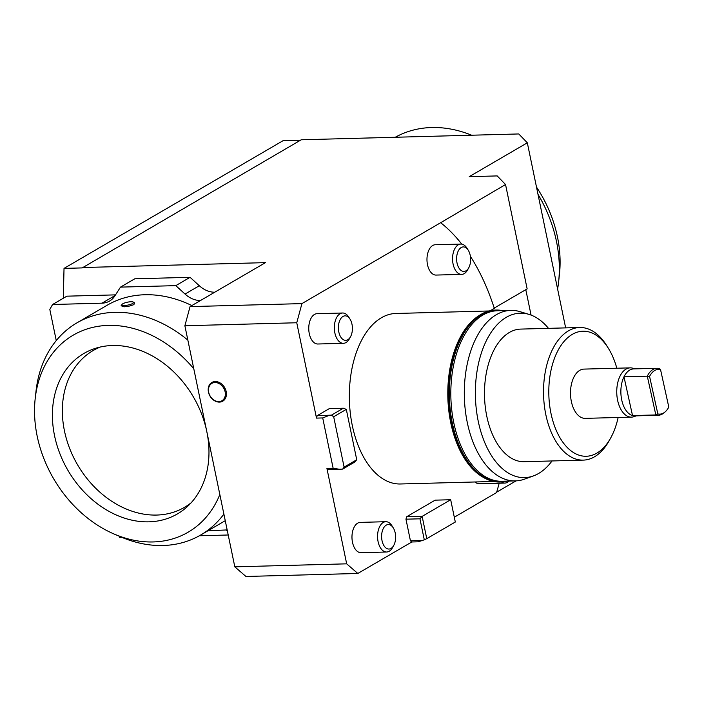 <?xml version="1.0" encoding="UTF-8"?>
<svg xmlns="http://www.w3.org/2000/svg" width="704" height="704" viewBox="0 0 704 704"><rect width="100%" height="100%" fill="white"/><g stroke="black" fill="none" stroke-linecap="round" stroke-linejoin="round"><path stroke-width="1.06" d="M63.307 298.25L64.029 268.391L283.149 140.633L300.59 140.166M122.162 537.469L119.768 537.539L119.178 536.202M317.143 415.712L329.375 408.584L343.358 408.206L331.478 415.14L317.143 415.712L316.501 418.106L322.714 417.938L333.15 468.318L326.929 468.486L346.676 563.834L234.81 566.834L245.942 576.47L357.808 573.47L411.822 541.974L418.044 541.816L422.444 540.452L410.432 540.778L405.962 519.182L419.945 518.813L424.292 539.792L422.444 540.452M316.501 418.106L296.754 322.758L301.928 303.609L190.054 306.61L184.879 325.75L296.754 322.758M184.879 325.75L234.81 566.834M208.252 388.441A10.824 8.474 59.8 0 1 215.371 381.542A10.824 8.474 59.8 0 1 225.095 388.406A10.824 8.474 59.8 0 1 222.086 401.518A10.824 8.474 59.8 0 1 209.528 395.226A10.824 8.474 59.8 0 1 208.252 388.441M326.929 468.486L328.319 469.691L342.654 469.11L354.534 462.185L356.734 459.747L344.106 467.113L333.678 416.733L346.306 409.376L356.734 459.747M333.15 468.318L340.34 469.366M454.3 517.211L496.549 492.58A193.31 110.598 88.5 0 0 499.162 483.234M228.21 534.996L199.364 535.762M516.032 480.876L496.672 492.158M631.506 417.12L585.262 418.361A24.64 14.098 -91.5 0 1 571.454 401.94A24.64 14.098 -91.5 0 1 583.942 369.098L630.186 367.866A24.64 14.098 88.5 0 0 617.698 400.699A24.64 14.098 88.5 0 0 631.506 417.12A24.64 14.098 88.5 0 0 634.128 416.618L636.222 415.853M660.528 369.538L668.8 407.079A22.405 12.822 -91.5 0 1 664.893 412.095A22.405 12.822 -91.5 0 1 657.835 413.926L649.563 376.385A22.405 12.822 -91.5 0 1 660.528 369.538L659.428 368.597A23.496 13.446 88.5 0 0 656.999 368.28A23.496 13.446 88.5 0 0 647.293 376.174L649.563 376.385M657.835 413.926L655.829 414.946A23.496 13.446 88.5 0 0 658.258 415.263A23.496 13.446 88.5 0 0 663.617 413.134L664.893 412.095M647.293 376.174L655.829 414.946L632.526 415.571L623.982 376.798L647.293 376.174M656.999 368.28L633.688 368.905A23.496 13.446 88.5 0 0 623.982 376.798A23.496 13.446 88.5 0 0 621.782 400.224A23.496 13.446 88.5 0 0 632.526 415.571A23.496 13.446 88.5 0 0 634.955 415.888L658.258 415.263M634.955 368.87L632.826 368.227A24.64 14.098 88.5 0 0 630.186 367.866M190.08 277.314L134.763 278.802L120.498 287.118L175.815 285.639L190.08 277.314L199.311 285.736A24.64 19.281 -120.2 0 0 214.746 292.213M56.258 340.569L49.826 309.487A164.877 129.034 59.8 0 1 52.598 304.498L66.862 296.173L115.526 294.87M120.498 287.118L114.84 295.935A24.64 19.281 59.8 0 1 109.542 301.066A24.64 19.281 59.8 0 1 101.974 303.169L52.598 304.498M200.473 300.529A24.64 19.281 59.8 0 1 185.046 294.061L175.815 285.639M227.163 529.918L207.9 530.807M226.486 530.314L227.058 529.417M64.029 268.391L82.201 267.907L301.242 139.779L518.769 133.954L527.322 142.798L565.655 327.888M357.808 573.47L346.676 563.834M82.13 267.546L265.47 262.636L190.054 306.61M461.754 244.13A193.31 110.598 88.5 0 0 440.66 222.71L301.928 303.609M440.66 222.71L505.542 184.536L527.146 288.886L494.217 308.088M527.322 142.798L469.234 176.669L497.2 175.921L505.542 184.536M209.695 395.208A10.032 7.85 59.8 0 1 212.485 383.073A10.032 7.85 59.8 0 1 224.11 388.898A10.032 7.85 59.8 0 1 221.32 401.042A10.032 7.85 59.8 0 1 209.695 395.208A15.162 0.845 -26.2 0 1 209.528 395.226M548.478 328.346A82.236 47.054 88.5 0 0 529.082 314.406A82.236 47.054 88.5 0 0 506.282 317.328A82.236 47.054 88.5 0 0 477.365 416.627A82.236 47.054 88.5 0 0 533.403 475.922A82.236 47.054 88.5 0 0 538.622 473.466A82.236 47.054 88.5 0 0 552.033 460.962M608.353 348.269L606.69 345.594A66.334 37.954 88.5 0 0 579.718 327.51L520.678 329.094A66.334 37.954 88.5 0 0 509.414 332.429A66.334 37.954 88.5 0 0 485.223 406.428A66.334 37.954 88.5 0 0 524.225 461.701L583.273 460.117A66.334 37.954 88.5 0 0 594.537 456.782A66.334 37.954 88.5 0 0 609.233 440.616L610.755 437.853A62.542 35.781 -91.5 0 1 596.895 453.103A62.542 35.781 -91.5 0 1 550.968 413.345A62.542 35.781 -91.5 0 1 572.308 334.365A62.542 35.781 -91.5 0 1 608.353 348.269A62.542 35.781 -91.5 0 1 616.818 368.218M529.082 314.406L520.001 311.652A85.281 48.796 88.5 0 0 510.84 310.394A85.281 48.796 88.5 0 0 496.364 314.688A85.281 48.796 88.5 0 0 465.256 409.834A85.281 48.796 88.5 0 0 515.416 480.894A85.281 48.796 88.5 0 0 524.489 479.151L533.403 475.922M515.416 480.894L501.926 481.254A85.281 48.796 -91.5 0 1 451.774 410.194A85.281 48.796 -91.5 0 1 482.874 315.049A85.281 48.796 -91.5 0 1 497.358 310.754L510.84 310.394M489.174 310.974L395.868 313.474A85.281 48.796 88.5 0 0 381.383 317.768A85.281 48.796 88.5 0 0 350.284 412.914A85.281 48.796 88.5 0 0 400.435 483.982L493.742 481.474M478.79 315.779A85.281 48.796 88.5 0 0 447.85 397.399A85.281 48.796 88.5 0 0 483.12 477.233M490.336 310.702L494.314 308.378A193.31 110.598 88.5 0 0 470.395 256.353M579.718 327.51A66.334 37.954 88.5 0 0 568.454 330.845A66.334 37.954 88.5 0 0 544.262 404.853A66.334 37.954 88.5 0 0 583.273 460.117M618.138 417.481A62.542 35.781 -91.5 0 1 610.755 437.853M525.8 289.678L531.062 315.075M410.432 540.778L411.822 541.974M419.945 518.813L422.145 516.375L450.683 499.734L455.303 522.034L426.765 538.666L422.145 516.375L406.613 516.789L405.962 519.182M406.613 516.789L435.142 500.157L450.683 499.734M343.42 343.314L317.838 344.001A15.162 8.677 -91.5 0 1 311.863 340.155A15.162 8.677 -91.5 0 1 309.206 323.558A15.162 8.677 -91.5 0 1 317.029 313.694L342.61 313.007A15.162 8.677 88.5 0 0 334.787 322.872A15.162 8.677 88.5 0 0 337.445 339.469A15.162 8.677 88.5 0 0 343.42 343.314A15.162 8.677 88.5 0 0 349.36 338.853L350.522 336.741A12.258 7.014 -91.5 0 1 340.894 337.242A12.258 7.014 -91.5 0 1 340.014 319.942A12.258 7.014 -91.5 0 1 349.906 318.947A12.258 7.014 -91.5 0 1 350.055 319.185A12.258 7.014 -91.5 0 1 350.522 336.741M386.637 552.006L361.055 552.693A15.162 8.677 -91.5 0 1 352.097 534.459A15.162 8.677 -91.5 0 1 360.246 522.386L385.827 521.699A15.162 8.677 88.5 0 0 377.687 533.773A15.162 8.677 88.5 0 0 386.637 552.006A15.162 8.677 88.5 0 0 392.577 547.554L393.738 545.433A12.258 7.014 -91.5 0 1 385.484 547.58A12.258 7.014 -91.5 0 1 381.709 534.301A12.258 7.014 -91.5 0 1 386.302 525.105A12.258 7.014 -91.5 0 1 393.272 527.886A12.258 7.014 -91.5 0 1 395.534 539.282A12.258 7.014 -91.5 0 1 393.738 545.433M501.486 482.002A15.162 8.677 88.5 0 0 504.856 483.076L479.274 483.762A15.162 8.677 -91.5 0 1 475.024 481.976M461.639 274.384L436.058 275.07A15.162 8.677 -91.5 0 1 427.099 256.837A15.162 8.677 -91.5 0 1 435.248 244.754L460.83 244.068A15.162 8.677 88.5 0 0 452.681 256.15A15.162 8.677 88.5 0 0 461.639 274.384A15.162 8.677 88.5 0 0 467.579 269.922L468.741 267.81A12.258 7.014 -91.5 0 1 460.486 269.949A12.258 7.014 -91.5 0 1 456.711 256.678A12.258 7.014 -91.5 0 1 461.305 247.474A12.258 7.014 -91.5 0 1 468.274 250.254A12.258 7.014 -91.5 0 1 470.527 261.65A12.258 7.014 -91.5 0 1 468.741 267.81M507.1 481.122A86.02 49.218 -91.5 0 1 500.676 482.038A86.02 49.218 -91.5 0 1 450.085 410.353A86.02 49.218 -91.5 0 1 481.457 314.38A86.02 49.218 -91.5 0 1 496.065 310.05A86.02 49.218 -91.5 0 1 502.524 310.614M505.226 481.166L502.718 481.527A85.642 48.998 -91.5 0 1 450.507 412.06A85.642 48.998 -91.5 0 1 481.527 314.741A85.642 48.998 -91.5 0 1 498.133 310.446L500.65 310.666M500.438 482.038A86.02 49.218 -91.5 0 1 500.21 482.046A86.02 49.218 -91.5 0 1 449.618 410.362A86.02 49.218 -91.5 0 1 480.99 314.389A86.02 49.218 -91.5 0 1 495.598 310.059A86.02 49.218 -91.5 0 1 495.827 310.059M426.765 538.666L424.292 539.792M333.678 416.733L331.478 415.14M343.358 408.206L346.306 409.376M342.654 469.11L344.106 467.113M329.155 415.395L322.714 417.938M504.856 483.076A15.162 8.677 88.5 0 0 509.01 481.07M393.272 527.886L391.996 525.835A15.162 8.677 88.5 0 0 385.827 521.699M348.955 317.434A15.162 8.677 88.5 0 0 348.77 317.134A15.162 8.677 88.5 0 0 348.586 316.844A15.162 8.677 88.5 0 0 342.61 313.007M219.833 494.516A114.057 89.258 59.8 0 1 153.111 541.948A114.057 89.258 59.8 0 1 114.233 534.081A114.057 89.258 59.8 0 1 35.2 398.534L36.027 391.09A122.804 96.114 59.8 0 1 76.982 322.828A122.804 96.114 59.8 0 1 114.699 312.338A122.804 96.114 59.8 0 1 187.862 340.138M223.89 514.105A122.804 96.114 59.8 0 1 200.702 535.005A122.804 96.114 59.8 0 1 162.985 545.503A122.804 96.114 59.8 0 1 121.123 537.029L114.233 534.081M76.982 322.828L107.149 305.237A122.804 96.114 59.8 0 1 144.866 294.747A122.804 96.114 59.8 0 1 191.849 305.562M133.302 302.095L134.578 302.87L133.892 304.656L128.515 306.337L124.186 306.803L121.088 305.756L122.03 304.427A5.949 1.461 168.3 0 1 127.274 302.227A5.949 1.461 168.3 0 1 133.302 302.095A5.949 1.461 168.3 0 1 128.207 305.017A5.949 1.461 168.3 0 1 122.03 304.427M191.145 502.788A90.728 71.007 59.8 0 1 156.675 515.055A90.728 71.007 59.8 0 1 67.848 443.441A90.728 71.007 59.8 0 1 100.32 347.019M207.134 433.189A92.866 72.679 59.8 0 1 187.818 506.167A92.866 72.679 59.8 0 1 148.94 521.831A92.866 72.679 59.8 0 1 57.112 445.702A92.866 72.679 59.8 0 1 95.744 348.242A92.866 72.679 59.8 0 1 112.429 345.514A92.866 72.679 59.8 0 1 206.483 430.074M35.2 398.534A114.057 89.258 59.8 0 1 108.266 325.398A114.057 89.258 59.8 0 1 193.785 368.755M557.603 289.01A122.804 96.114 -120.2 0 0 558.606 281.943L559.434 274.49A114.057 89.258 -120.2 0 0 536.492 187.079M558.606 281.943A122.804 96.114 -120.2 0 0 537.988 194.286M471.645 135.221A122.804 96.114 -120.2 0 0 431.649 127.53A122.804 96.114 -120.2 0 0 395.261 137.262M468.274 250.254L466.99 248.204A15.162 8.677 88.5 0 0 460.83 244.068M101.974 303.169L115.113 295.513M185.046 294.061L199.311 285.736M224.11 388.898A15.162 0.845 -26.2 0 0 225.095 388.406M500.676 482.038L500.21 482.046M350.055 319.185L348.77 317.134M200.702 535.005L225.254 520.687M496.065 310.05L495.598 310.059"/></g></svg>
